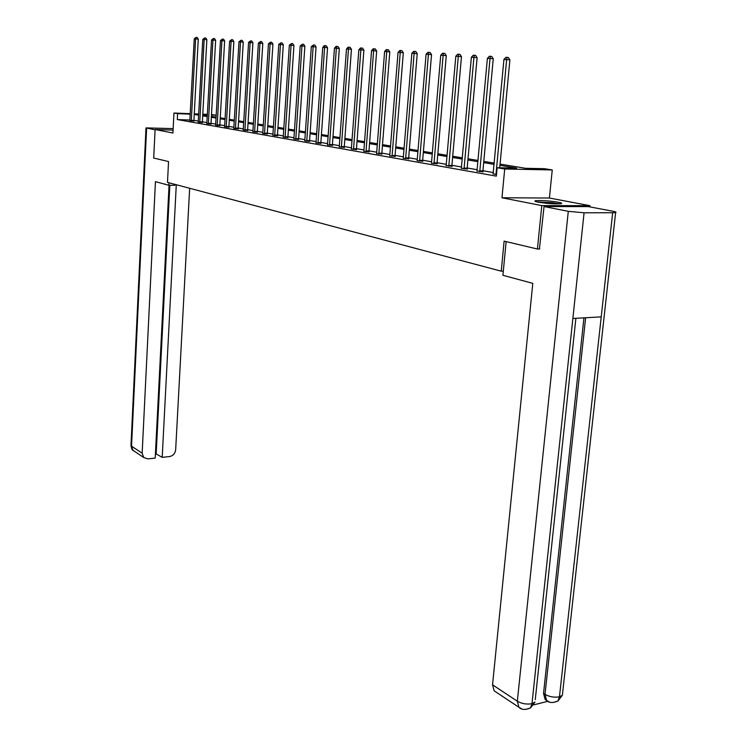 <?xml version="1.0" encoding="UTF-8"?>
<svg xmlns="http://www.w3.org/2000/svg" width="747" height="747" viewBox="0 0 747 747"><rect width="100%" height="100%" fill="white"/><g stroke="black" fill="none" stroke-linecap="round" stroke-linejoin="round"><path stroke-width="1.12" d="M558.308 202.232C548.466 200.71 540.8 200.224 535.291 200.775C534.226 201.102 535.179 201.569 538.12 202.157C547.924 203.688 555.637 204.183 561.258 203.651C562.36 203.305 561.38 202.829 558.308 202.232M500.06 164.079L525.589 168.308L544.535 168.691L552.248 169.952L504.701 168.999L497.138 167.72L516.625 168.122L499.939 165.339M589.859 206.891L589.99 205.686L549.409 198.03L552.248 169.952M211.504 114.552L216.2 115.206L211.476 115.019M216.088 117.12L216.2 115.206M539.782 248.975L537.429 249.022L541.79 205.602L589.99 205.686M173.089 130.118L155.096 129.511L172.94 133.022L173.958 113.021L190.27 113.684M537.429 249.022L504.122 241.132L501.246 271.18L167.487 182.38L168.542 161.557L153.705 158.037L155.096 129.511M501.246 271.18L503.319 271.114M189.934 120.043L177.291 119.557L496.344 176.143L497.138 167.72M493.356 172.548L482.926 170.727M477.221 169.728L467.183 167.982M461.571 167.001L451.907 165.311M446.389 164.349L437.07 162.725M431.645 161.782L422.671 160.213M417.33 159.279L408.674 157.766M403.427 156.851L395.07 155.395M389.906 154.498L381.848 153.088M376.768 152.201L368.981 150.847M363.976 149.97L356.468 148.662M351.538 147.803L344.283 146.533M339.427 145.693L332.415 144.47M327.634 143.629L320.865 142.453M316.149 141.631L309.603 140.483M304.953 139.68L298.623 138.569M294.038 137.775L287.922 136.701M283.402 135.917L277.473 134.88M273.019 134.105L267.286 133.106M262.897 132.34L257.351 131.369M253.009 130.613L247.64 129.679M243.363 128.932L238.162 128.026M233.942 127.289L228.899 126.411M224.735 125.683L219.861 124.833M215.743 124.114L211.018 123.292M206.956 122.583L202.372 121.78M198.366 121.079L193.921 120.304M189.859 120.594L193.949 121.07M198.263 122.06L202.4 122.545M206.854 123.572L211.046 124.067M215.64 125.113L219.889 125.617M224.632 126.691L228.937 127.205M233.83 128.307L238.19 128.829M243.251 129.959L247.677 130.492M252.897 131.659L257.379 132.2M262.776 133.386L267.323 133.937M272.898 135.16L277.51 135.73M283.272 136.981L287.95 137.56M293.916 138.849L298.66 139.437M304.823 140.763L309.632 141.36M315.962 142.901L320.893 143.34M327.447 144.918L332.452 145.366M339.287 146.814L344.32 147.448M351.389 148.933L356.506 149.587M363.77 151.314L369.018 151.781M376.544 153.555L381.885 154.041M389.682 155.871L395.107 156.366M403.193 158.243L408.712 158.747M417.097 160.689L422.709 161.203M431.402 163.21L437.107 163.733M446.211 165.563L451.944 166.338M461.394 168.224L467.22 169.018M477.034 170.97L482.973 171.782M493.169 173.79L496.484 174.658M549.409 198.03L501.965 197.768L541.79 205.602M501.965 197.768L504.701 168.999M177.291 119.557L177.599 113.637L173.958 113.021M202.745 114.917L207.339 115.673M211.401 116.345L216.135 117.13M220.253 117.811L225.146 118.614M229.32 119.305L234.362 120.146M238.592 120.837L243.802 121.705M248.079 122.415L253.466 123.302M257.799 124.021L263.364 124.936M267.762 125.664L273.505 126.616M277.968 127.354L283.897 128.335M288.417 129.082L294.551 130.099M299.145 130.856L305.486 131.902M310.136 132.677L316.7 133.76M321.415 134.535L328.204 135.665M332.994 136.458L340.016 137.616M344.881 138.419L352.145 139.624M357.085 140.436L364.611 141.678M369.625 142.509L377.422 143.797M382.511 144.647L390.588 145.973M395.761 146.832L404.127 148.214M409.384 149.083L418.059 150.52M423.409 151.408L432.401 152.892M437.835 153.789L447.173 155.339M452.701 156.254L462.384 157.85M468.014 158.784L478.071 160.446M483.795 161.389L494.234 163.117M207.386 114.851L202.764 114.664M194.267 113.852L198.739 114.03M202.782 114.198L207.405 114.384M190.252 114.151L177.599 113.637M494.122 164.368L483.673 162.631M477.959 161.679L467.902 160.007M462.281 159.064L452.598 157.458M447.07 156.534L437.733 154.984M432.298 154.078L423.306 152.575M417.965 151.688L409.291 150.24M404.034 149.363L395.667 147.971M390.494 147.112L382.427 145.768M377.328 144.918L369.541 143.62M364.527 142.789L357.001 141.528M352.07 140.707L344.806 139.502M339.941 138.69L332.919 137.523M328.129 136.72L321.341 135.59M316.625 134.805L310.07 133.713M305.411 132.938L299.071 131.883M294.486 131.117L288.351 130.099M283.832 129.343L277.903 128.353M273.439 127.606L267.697 126.654M263.299 125.926L257.743 124.992M253.401 124.273L248.023 123.376M243.746 122.667L238.536 121.798M234.306 121.089L229.264 120.248M225.09 119.557L220.206 118.745M216.088 118.054L211.354 117.27M207.283 116.588L202.698 115.822M198.683 115.159L194.239 114.412M191.269 120.332L193.912 120.435L198.272 39.124L195.602 38.928L191.307 120.967M194.248 38.844L196.078 37.387L195.602 38.928L194.248 38.844L189.831 120.706M193.912 120.435L193.968 121.191M196.078 37.387L197.143 37.462L198.272 39.124M538.055 202.148L551.828 202.829L558.326 203.903M550.978 203.67L545.31 203.184M559.466 203.866L552.369 202.726L536.962 201.914M168.99 182.782L168.859 185.265L174.854 185.321L174.901 184.35M168.859 185.265L155.441 181.652L142.154 453.205L143.732 457.509L147.831 458.873L155.208 458.088L169.055 185.265M173.164 128.605L146.001 127.896L155.077 129.829M155.441 453.522L162.202 457.351L169.494 456.576C173.061 455.829 175.115 453.55 175.666 449.741L189.654 188.281M162.202 457.351L176.292 184.724M156.188 453.448L169.821 185.275M506.149 241.608L502.908 275.298L532.798 283.356L492.544 684.84L517.335 701.218L568.29 211.326L544.049 206.545L539.418 248.984M568.29 211.326L584.079 212.802L572.865 318.474L601.223 316.868L612.671 212.736L584.079 212.802M612.671 212.736L615.621 212.54C616.63 212.241 615.752 211.821 612.97 211.27L588.347 206.602L544.049 206.545M533.694 704.86L547.738 701.34M495.989 692.021L494.178 690.816L492.544 684.84M546.879 700.667L545.17 699.547L543.527 693.44L583.949 317.839M543.527 693.44L545.011 694.383L546.645 700.499L549.073 701.816M585.629 317.746L545.011 694.383C549.559 696.876 554.377 697.689 559.456 696.811L557.888 701.078L553.21 702.469M521.499 708.716L518.95 707.306L517.335 701.218C521.882 703.786 526.766 704.608 531.985 703.683L530.454 707.969L525.757 709.389M199.701 121.808L202.362 121.91L206.863 39.703L204.174 39.498L199.738 122.452M202.782 39.414L204.65 37.938L204.174 39.498L202.782 39.414L198.226 122.181M202.362 121.91L202.418 122.676M204.65 37.938L205.724 38.013L206.863 39.703M208.32 123.32L211.009 123.423L215.65 40.282L212.942 40.086L208.357 123.965M211.522 39.993L213.418 38.499L212.942 40.086L211.522 39.993L206.816 123.694M211.009 123.423L211.065 124.189M213.418 38.499L214.501 38.583L215.65 40.282M217.144 124.87L219.851 124.964L224.642 40.88L221.915 40.683L217.181 125.524M220.458 40.581L222.391 39.077L221.915 40.683L220.458 40.581L215.603 125.244M219.851 124.964L219.907 125.748M222.391 39.077L223.484 39.161L224.642 40.88M226.173 126.448L228.899 126.542L233.848 41.496L231.094 41.29L226.21 127.111M229.609 41.188L231.57 39.666L231.094 41.29L229.609 41.188L224.595 126.822M228.899 126.542L228.955 127.335M231.57 39.666L232.672 39.75L233.848 41.496M235.408 128.064L238.153 128.167L243.27 42.121L240.497 41.916L235.445 128.736M238.975 41.813L240.973 40.273L240.497 41.916L238.975 41.813L233.792 128.447M238.153 128.167L238.209 128.97M240.973 40.273L242.084 40.357L243.27 42.121M244.867 129.717L247.63 129.819L252.916 42.756L250.124 42.551L244.904 130.398M248.564 42.448L250.6 40.898L250.124 42.551L248.564 42.448L243.214 130.099M247.63 129.819L247.687 130.632M250.6 40.898L251.711 40.973L252.916 42.756M254.55 131.416L257.341 131.509L262.804 43.419L259.984 43.214L254.587 132.098M258.387 43.102L260.46 41.524L259.984 43.214L258.387 43.102L252.859 131.799M257.341 131.509L257.398 132.34M260.46 41.524L261.581 41.608L262.804 43.419M264.466 133.153L267.277 133.246L272.926 44.092L270.087 43.877L264.513 133.844M268.453 43.774L270.554 42.177L270.087 43.877L268.453 43.774L262.739 133.536M267.277 133.246L267.342 134.087M270.554 42.177L271.693 42.262L272.926 44.092M274.635 134.936L277.464 135.03L283.3 44.783L280.442 44.568L274.681 135.637M278.771 44.456L280.909 42.84L280.442 44.568L278.771 44.456L272.86 135.319M277.464 135.03L277.529 135.879M280.909 42.84L282.058 42.934L283.3 44.783M285.055 136.757L287.903 136.85L293.945 45.483L291.059 45.278L285.093 137.467M289.341 45.156L291.526 43.531L291.059 45.278L289.341 45.156L283.234 137.14M287.903 136.85L287.968 137.719M291.526 43.531L292.684 43.615L293.945 45.483M295.737 138.634L298.613 138.718L304.86 46.211L301.956 45.997L295.775 139.344M300.191 45.884L302.414 44.232L301.956 45.997L300.191 45.884L293.87 139.007M298.613 138.718L298.679 139.605M302.414 44.232L303.571 44.316L304.86 46.211M306.69 140.548L309.585 140.641L316.046 46.958L313.124 46.744L306.737 141.276M311.312 46.622L313.581 44.951L313.124 46.744L311.312 46.622L304.776 140.931M309.585 140.641L309.66 141.528M313.581 44.951L314.758 45.035L316.046 46.958M317.933 142.518L320.855 142.602L327.541 47.724L324.59 47.5L317.979 143.256M322.732 47.378L324.301 45.642L325.048 45.688L324.59 47.5L322.732 47.378L316.018 142.705M320.855 142.602L320.921 143.517M325.048 45.688L326.224 45.772L327.541 47.724M329.464 144.535L332.406 144.619L339.325 48.508L336.355 48.284L329.511 145.282M334.451 48.153L336.047 46.389L336.813 46.445L336.355 48.284L334.451 48.153L327.503 144.722M332.406 144.619L332.48 145.544M336.813 46.445L337.999 46.529L339.325 48.508M341.304 146.608L344.274 146.692L351.435 49.311L348.447 49.087L341.351 147.364M346.487 48.957L348.111 47.173L348.896 47.22L348.447 49.087L346.487 48.957L339.231 146.991M344.274 146.692L344.348 147.635M348.896 47.22L350.091 47.313L351.435 49.311M353.462 148.737L356.459 148.821L363.882 50.133L360.857 49.909L353.518 149.503M358.849 49.778L360.502 47.967L361.305 48.023L360.857 49.909L358.849 49.778L351.333 149.12M356.459 148.821L356.534 149.783M361.305 48.023L362.51 48.107L363.882 50.133M365.955 150.922L368.971 151.006L376.665 50.983L373.621 50.759L366.011 151.706M371.548 50.619L373.229 48.788L374.06 48.835L373.621 50.759L371.548 50.619L363.836 151.109M368.971 151.006L369.046 151.986M374.06 48.835L375.274 48.928L376.665 50.983M378.794 153.172L381.838 153.256L389.803 51.86L386.741 51.636L378.85 153.966M384.612 51.487L386.32 49.629L387.179 49.685L386.741 51.636L384.612 51.487L376.609 153.35M381.838 153.256L381.913 154.246M387.179 49.685L388.403 49.778L389.803 51.86M391.998 155.488L395.06 155.563L403.324 52.757L400.233 52.533L392.054 156.282M398.048 52.383L399.785 50.497L400.663 50.553L400.233 52.533L398.048 52.383L389.757 155.656M395.06 155.563L395.144 156.571M400.663 50.553L401.895 50.647L403.324 52.757M405.574 157.86L408.656 157.934L417.228 53.681L414.118 53.448L405.63 158.672M411.868 53.298L413.642 51.384L414.538 51.44L414.118 53.448L411.868 53.298L403.268 158.037M408.656 157.934L408.74 158.971M414.538 51.44L415.79 51.534L417.228 53.681M419.543 160.306L422.653 160.381L431.542 54.634L428.404 54.4L419.599 161.137M426.089 54.251L427.891 52.309L428.825 52.365L428.404 54.4L426.089 54.251L417.162 160.474M422.653 160.381L422.737 161.427M428.825 52.365L430.076 52.458L431.542 54.634M433.923 162.827L437.06 162.902L446.286 55.614L443.12 55.381L433.979 163.668M440.73 55.222L442.579 53.252L443.531 53.308L443.12 55.381L440.73 55.222L431.477 162.986M437.06 162.902L437.144 163.966M443.531 53.308L444.792 53.401L446.286 55.614M448.732 165.423L451.888 165.489L461.469 56.623L458.284 56.389L448.788 166.273M455.819 56.221L457.696 54.223L458.686 54.288L458.284 56.389L455.819 56.221L446.127 165.806M451.888 165.489L451.982 166.581M458.686 54.288L459.956 54.382L461.469 56.623M463.99 168.094L467.164 168.159L477.118 57.659L473.906 57.426L464.046 168.953M471.366 57.258L473.281 55.222L474.298 55.287L473.906 57.426L471.366 57.258L461.31 168.467M467.164 168.159L467.258 169.27M474.298 55.287L475.587 55.39L477.118 57.659M479.714 170.848L482.917 170.904L493.253 58.733L490.013 58.49L479.77 171.717M487.399 58.322L489.36 56.258L490.406 56.324L490.013 58.49L487.399 58.322L476.95 171.222M482.917 170.904L483.01 172.043M490.406 56.324L491.694 56.427L493.253 58.733M499.715 167.776L509.893 59.844L506.634 59.601L495.98 174.574M503.936 59.424L505.934 57.323L507.017 57.398L506.634 59.601L503.936 59.424L493.076 174.06M507.017 57.398L508.315 57.491L509.893 59.844M191.279 120.79L193.931 120.883M146.617 128.157L131.537 446.183L142.154 453.205M145.992 127.98L130.986 445.184L133.106 450.432L134.581 451.421M530.482 707.923L535.001 702.059L531.985 703.683L572.865 318.474M575.89 318.297L535.263 699.622M601.223 316.868L559.456 696.811L562.36 695.289L562.622 692.936M199.71 122.265L202.381 122.368M208.338 123.787L211.018 123.881M217.162 125.337L219.861 125.431M226.182 126.915L228.909 127.018M235.426 128.54L238.172 128.643M244.876 130.202L247.649 130.305M254.568 131.902L257.351 132.004M264.485 133.648L267.295 133.741M274.653 135.431L277.482 135.524M285.065 137.261L287.922 137.355M295.747 139.138L298.632 139.231M306.709 141.071L309.603 141.155M317.942 143.041L320.865 143.135M329.483 145.067L332.424 145.151M341.323 147.15L344.292 147.234M353.48 149.288L356.478 149.372M365.974 151.482L368.99 151.566M378.813 153.742L381.857 153.817M392.016 156.058L395.079 156.132M405.593 158.439L408.674 158.513M419.562 160.894L422.671 160.969M433.942 163.425L437.07 163.49M448.751 166.03L451.907 166.095M464.008 168.71L467.183 168.766M479.723 171.465L482.936 171.53M495.924 173.687L496.568 173.696M495.943 174.322L496.512 174.331M143.732 457.509L133.106 450.432C132.378 450.572 131.659 448.938 130.958 445.511M557.925 701.041L562.36 695.289L615.621 212.54M557.888 701.078C552.743 703.104 548.998 702.918 546.645 700.499L545.17 699.547M530.454 707.969C525.337 710.08 521.499 709.855 518.95 707.306L494.178 690.816"/></g></svg>
